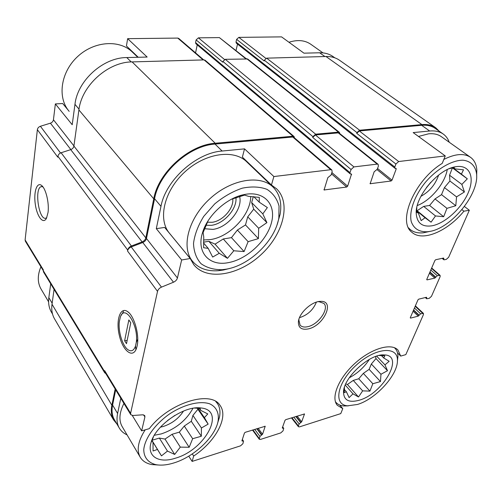 <?xml version="1.0" encoding="UTF-8"?>
<svg xmlns="http://www.w3.org/2000/svg" width="502" height="502" viewBox="0 0 502 502"><rect width="100%" height="100%" fill="white"/><g stroke="black" fill="none" stroke-linecap="round" stroke-linejoin="round"><path stroke-width="0.75" d="M253.297 196.658L251.665 202.576L253.73 209.165L247.724 216.839L245.491 224.94L237.39 230.054L231.46 237.641L223.271 238.971L215.063 244.148L208.845 241.311L203.53 242.177M228.391 262.634C247.003 259.327 266.989 240.715 271.532 222.424C276.395 204.088 263.719 190.195 243.652 194.682C226.565 198.127 207.828 215.239 202.726 232.049C195.868 252.217 209.271 266.612 228.391 262.634M231.378 199.281L244.493 195.109L248.641 196.376L259.296 197.38L259.252 202.168L267.365 207.564L262.81 213.883L266.913 222.637L258.681 228.272L258.398 238.613L248.132 241.663L244.085 251.571L233.813 250.774L227.475 258.329L219.261 253.29L212.672 257.055L208.204 248.358L203.63 247.743L203.749 236.988L203.109 232.552L208.079 220.811M197.355 408.189L197.92 409.268L192.912 415.424L191.287 421.303L184.284 426.041L179.327 432.134L172.086 434.286L165.007 439.074L159.36 438.07L152.188 440.204M175.424 458.188C205.28 449.899 226.515 410.027 200.907 407.975C184.636 405.252 155.451 425.25 151.096 442.444C146.609 456.525 158.933 463.716 175.424 458.188M194.481 408.07L200.078 408.415L200.637 410.329L207.778 413.93L204.396 417.626L208.148 424.121L201.427 427.98L201.333 436.251L192.649 438.704L189.172 447.269L180.306 447.119L174.677 454.442L167.467 451.078L161.475 455.872L157.452 449.447L153.072 450.984L153.035 442.463L151.974 440.85L153.367 436.985M375.584 356.508L375.985 358.579L371.342 364.013L369.133 369.353L363.341 373.388L358.742 378.772L353.264 380.403L347.415 384.469L345.746 383.936M359.237 400.213C383.032 393.763 405.164 354.952 384.149 354.927C369.993 353.452 343.531 377.535 343.525 391.905C343.682 400.27 348.921 403.037 359.237 400.213M379.11 355.466L384.846 355.849L383.716 357.964L389.157 361.289L384.965 364.866L387.5 370.702L380.955 374.266L380.472 381.564L372.823 383.729L369.93 391.127L362.651 390.863L358.51 396.988L353 393.838L349.116 397.59L346.399 391.792L344.284 392.614L344.435 387.469M452.409 167.856L449.566 175.236L449.911 181.027L444.439 187.604L441.522 194.644L435.014 198.936L429.599 205.443L423.682 206.404L417.106 210.74L416.673 210.445M431.946 225.806C445.123 223.478 461.972 207.997 468.41 192.291C475.061 176.547 469.288 164.047 455.27 166.808C437.901 169.394 415.173 196.665 416.214 213.25C416.88 223.026 422.119 227.211 431.946 225.806M449.24 168.697L453.745 167.549L455.088 168.898L463.503 169.814L461.401 174.138L467.318 178.831L461.859 184.41L464.432 191.959L456.55 196.872L455.797 205.726L446.949 208.336L443.674 216.713L435.498 215.948L431.067 222.185L425.056 217.749L421.159 220.642L418.354 213.13L416.654 212.252L416.811 207.502M164.65 227.431L190.214 258.505L181.649 259.986L156.304 228.661L164.65 227.431M244.53 148.868L242.378 157.132L271.45 185.006L273.879 176.541L244.53 148.868L222.129 151.033L215.019 144.068L292.76 137.008L293.833 137.316L331.853 169.977L332.129 171.822L331.088 174.991L327.825 177.664L324.079 189.969L346.706 187.033L331.464 173.849M449.227 142.242C448.016 138.79 446.04 136.073 443.31 134.09C439.714 131.543 435.165 130.514 429.662 131.003L413.171 132.591L445.255 155.927L442.231 163.382C414.332 180.306 397.12 221.846 411.922 232.294C422.458 242.014 447.47 231.397 463.911 211.198L469.332 210.263L464.425 206.485M461.922 209.654L463.911 211.198M79.027 109.16L74.967 104.341L72.206 124.741L55.364 103.927L62.7 103.525L69.182 111.375M138.238 57.272L126.441 45.964L127.64 38.66L147.149 57.052L126.768 57.561C103.13 57.479 77.515 80.609 74.967 104.341M324.907 56.531L319.636 52.779L303.961 53.168L281.566 36.878L238.839 37.374L236.624 39.376L236.003 42.005L236.291 43.116L394.93 168.258L394.798 167.047L395.921 164.028L398.682 161.531L445.255 155.927M192.297 453.908L193.678 456.036L192.134 461.413L188.752 456.161M193.678 456.036C215.515 441.603 228.78 417.306 220.196 405.629C211.417 389.759 169.023 402.497 149.307 428.652L141.646 430.86L132.283 415.48M339.728 405.039L342.784 408.609L340.758 413.61L299.537 426.863L298.433 426.731L298.408 425.916L299.154 423.926L300.93 422.477L296.111 416.422M397.502 352.831L400.709 356.094L405.829 354.613L423.456 314.547L423.443 313.411L415.386 305.85M51.543 312.351L51.254 311.861C48.958 307.757 48.148 303.013 48.838 297.636L50.708 283.812M73.932 145.925L53.438 119.777L55.364 103.927M127.64 38.66L177.739 38.083L178.756 38.441L203.743 59.914M319.636 52.779C324.876 52.685 329.368 53.965 333.108 56.613L334.859 57.843M136.111 55.672L135.352 54.505M195.554 52.873L197.236 44.879M346.706 187.033L347.648 186.179L351.519 174.056L350.158 173.843L195.874 43.724L195.567 42.614L196.131 39.903L198.415 37.845L219.38 37.6L246.275 58.721M236.009 50.501L237.528 44.094M105.803 373.582L104.705 372.785L43.523 271.977L43.279 270.666L25.37 241.224L25.113 239.918L37.368 129.685C37.656 128.048 38.667 126.912 40.398 126.272L50.413 123.178C52.126 122.551 53.13 121.415 53.438 119.777M114.531 419.929L114.255 419.452C112.046 415.48 111.488 410.686 112.586 405.07L115.686 389.847M141.646 430.86L144.909 416.942L144.758 415.593L142.769 414.809L132.829 415.487L130.758 414.658L104.849 372.02L104.667 370.677L104.523 371.449L43.279 270.666L43.373 269.932L25.113 239.918M104.705 372.785L104.523 371.449M116.941 424.039L113.559 419.854C111.319 415.819 110.754 410.956 111.864 405.265L115.165 388.994M130.758 414.658L130.608 413.315L157.528 291.373L127.508 250.981L127.684 250.046C128.154 248.22 129.397 246.871 131.405 245.999L142.116 241.908L70.726 149.634L61.106 152.759C59.305 153.443 58.245 154.635 57.918 156.317L57.805 157.189L37.368 129.685M127.508 250.981C127.979 249.161 129.215 247.812 131.223 246.934L142.775 242.522C144.752 241.657 145.988 240.314 146.477 238.494L154.566 198.723C159.084 172.851 189.16 145.668 215.019 144.068M142.116 241.908C144.099 241.042 145.335 239.699 145.825 237.873L153.744 198.83C158.318 172.519 188.921 144.858 215.214 143.252L292.986 136.23L294.059 136.538L294.492 137.881M350.158 173.843L349.994 172.632L351.061 169.513L312.69 137.416L312.928 136.657L315.651 134.185L338.499 132.126L339.415 132.371L339.835 133.651M312.69 137.416L315.419 134.95L338.254 132.873L339.176 133.118L378.157 164.336L378.382 166.175L377.278 169.23L374.147 171.809L370.156 183.726L391.114 180.99L377.084 169.645M395.921 164.028L356.702 133.337L356.947 132.603L359.576 130.225L421.912 124.603C427.478 124.138 432.09 125.205 435.755 127.797L439.275 131.254M356.702 133.337L359.325 130.959L421.642 125.299C427.133 124.841 431.682 125.895 435.29 128.456L443.084 133.934M137.109 346.041C139.7 335.342 134.272 315.871 127.633 311.635C120.223 306.145 115.598 320.496 119.407 335.75C122.94 351.162 133.024 358.974 136.538 348.156L137.109 346.041M48.023 212.547C49.365 203.141 45.883 188.57 41.603 185.483C36.847 181.511 33.446 192.304 35.335 204.502C37.06 216.751 43.228 224.676 46.46 218.288L48.023 212.547M196.131 39.903L222.744 62.166L222.907 61.464L225.285 59.311L247.643 58.998L339.415 132.371M394.93 168.258L396.122 168.421L396.191 169.023L392.024 180.168L391.114 180.99M236.624 39.376L264.159 60.924L264.334 60.246L266.644 58.157L325.974 56.5C331.307 56.387 335.869 57.674 339.659 60.353L435.523 127.64M469.332 210.263L448.662 257.244L446.328 259.365L444.251 259.804L443.755 259.722L443.862 258.536L443.354 258.097M423.443 313.411L420.626 313.819L418.266 316.128L410.567 318.111L410.291 317.697L417.971 299.838L418.737 299.148L426.493 297.259L426.65 298.772L429.216 298.351L431.482 296.299L440.135 276.633L440.11 275.366L437.292 275.711L434.851 278.102L427.033 279.884L426.763 279.419L434.933 260.431L435.723 259.716L443.605 258.047L443.862 258.536M192.134 461.413L240.546 445.839L242.893 443.718L243.533 441.151L241.914 440.812L244.455 433.031L245.246 432.316L265.188 426.267L262.559 434.243L259.942 436.439L259.283 439.256L260.519 439.419L280.762 432.906L283.034 430.848L283.737 428.294L282.275 427.974L285.01 420.343L285.776 419.647L304.494 413.962L301.683 421.799L300.93 422.477M54.718 319.178L54.429 318.682C52.101 314.522 51.298 309.703 52.013 304.231L54.072 289.359M145.825 237.873L73.907 146.082C73.562 147.77 72.501 148.956 70.726 149.634M73.907 146.082L78.908 109.951C81.588 85.673 107.917 61.903 132.101 61.909L204.088 59.901L205.123 60.253L294.059 136.538M127.062 434.876C123.58 433.301 120.957 430.973 119.2 427.899C116.997 423.939 116.464 419.145 117.6 413.522L112.586 405.07M120.794 398.255L117.6 413.522M157.528 291.373C158.067 289.503 159.379 288.092 161.475 287.125L173.497 282.218L142.775 242.522M181.649 259.986L177.432 277.989C176.873 279.859 175.562 281.271 173.497 282.218M222.129 151.033C196.106 152.79 165.673 180.306 160.979 206.328L156.304 228.661M273.879 176.541L330.768 169.695L331.853 169.977M351.061 169.513L353.929 166.909L377.228 164.11L378.157 164.336M308.347 328.904C323.859 325.785 335.43 300.441 320.54 301.369C311.974 301.219 299.142 312.909 298.42 321.525C298.15 327.731 301.464 330.19 308.347 328.904M190.214 258.505L193.778 264.692C206.717 281.001 238.5 275.491 260.588 255.079C282.921 234.936 291.53 203.567 276.727 188.947L271.45 185.006M400.709 356.094L397.967 350.038C391.202 342.621 371.173 348.495 354.895 363.398C338.524 378.207 330.667 397.716 337.281 405.271L342.784 408.609M42.883 186.832L41.271 186.65C34.061 188.03 38.93 221.005 45.927 218.132L46.749 217.667M123.938 403.426C119.357 412.581 118.71 420.199 121.992 426.28L122.25 426.719M252.098 166.984L251.383 165.767M272.812 186.863L246.921 162.014C234.227 148.981 205.563 152.834 184.981 171.784C164.254 190.565 157.622 218.941 169.23 232.966L169.758 233.606M418.492 136.462L428.576 133.814C433.766 133.337 438.051 134.31 441.427 136.72L470.43 157.245M40.913 266.794C37.43 275.115 37.418 282.425 40.869 288.725L41.139 289.183M397.421 360.925L397.929 356.589C397.954 353.144 397.007 350.409 395.087 348.369L394.34 347.666M335.392 401.644L335.863 402.265C337.677 404.405 340.281 405.635 343.675 405.967L348.338 405.861M357.462 404.468C375.709 399.115 397.81 374.994 397.427 360.555C398.099 345.658 375.515 347.422 356.37 365.054C337.024 382.455 332.952 404.951 347.698 405.811L357.462 404.468M217.604 423.167L219.418 417.4C220.579 411.853 219.901 407.204 217.397 403.451L215.785 401.531M145.178 429.837C138.125 440.894 136.444 449.968 140.14 457.052C142.474 461.037 146.371 463.541 151.824 464.57L158.362 465.009M174.163 462.85C194.142 456.745 215.057 437.016 218.044 421.398C219.374 413.284 216.481 406.959 209.736 403.846C199.928 400.483 183.901 404.405 169.287 414.137C154.936 424.315 144.814 438.466 143.773 449.528C143.773 457.454 148.259 462.838 156.059 464.695C161.324 465.618 167.361 465.003 174.163 462.85M349.241 377.818C357.512 373.381 364.22 367.238 369.359 359.388M167.555 420.5L174.947 415.349M160.427 427.152L163.213 426.499C171.979 423.606 178.743 418.455 183.519 411.044M154.321 435.272L161.349 433.891C175.731 428.946 186.261 420.412 192.95 408.302M323.012 52.911L310.838 44.295C304.909 40.191 297.611 39.507 288.957 42.256M137.793 57.284L132.61 52.308C119.934 39.495 94.652 40.85 77.879 56.324C60.955 71.642 57.19 96.823 68.655 110.741M408.534 227.845L409.99 229.332C413.41 232.213 417.896 233.361 423.456 232.777L429.725 231.428M476.668 175.807L476.818 169.814C476.367 164.273 474.302 160.132 470.638 157.39C464.162 153.035 455.226 153.712 443.831 159.429M429.593 231.453C451.022 228.291 478.933 194.632 476.593 174.012C475.551 166.024 470.719 160.998 462.926 160.201C451.944 160.138 437.01 168.829 425.527 182.163C414.457 195.805 408.954 211.449 411.245 221.62C413.824 228.78 419.277 232.156 427.61 231.742L429.593 231.453M277.079 224.708L280.103 214.392C282.049 203.147 279.783 194.136 273.314 187.34C260.745 174.382 231.422 178.932 209.943 198.692C188.325 218.288 180.927 247.273 192.448 261.178C198.497 268.357 207.163 271.526 218.439 270.697L223.302 270.038L229.86 268.394M226.634 269.103C249.933 265.175 275.146 240.552 278.842 217.968L279.03 206.04C277.098 198.861 273.101 193.308 267.033 189.373C259.923 186.675 251.671 186.273 242.278 188.175C232.639 191.457 223.446 196.702 214.705 203.912L203.756 216.349C198.064 225.53 194.65 234.541 193.515 243.395C193.822 251.678 196.332 258.442 201.045 263.694C206.824 267.786 213.871 269.794 222.179 269.706L226.634 269.103M426.462 187.516L430.823 182.276M420.902 196.338C429.587 191.488 435.491 184.403 438.61 175.091M417.281 205.538C430.628 200.53 444.904 183.531 447.257 169.607M207.226 222.21L212.227 222.279C222.938 220.999 234.202 208.041 232.721 198.597M205.544 225.266L211.461 225.323C224.199 223.767 237.578 208.424 235.896 197.148M203.969 228.674L212.955 229.395C228.115 227.557 243.558 208.154 239.416 195.843M203.58 239.969L210.382 239.592C229.966 236.869 250.736 214.793 250.718 196.464M299.493 317.653L299.688 317.609C307.682 315.018 313.248 309.853 316.385 302.129M299.004 318.99L298.841 319.937L300.089 325.145C301.777 326.965 304.363 327.473 307.858 326.67C318.456 324.524 329.507 308.686 323.909 303.44L318.902 301.658L317.76 301.746M423.682 206.404L435.498 215.948M417.106 210.74L431.067 222.185M416.666 210.871L425.056 217.749M416.654 211.731L418.354 213.13M453.369 167.63L455.088 168.898M452.741 167.781L461.401 174.138M452.572 167.988L467.318 178.831M449.566 175.236L461.859 184.41M449.911 181.027L464.432 191.959M444.439 187.604L456.55 196.872M441.522 194.644L455.797 205.726M435.014 198.936L446.949 208.336M429.599 205.443L443.674 216.713M353.264 380.403L362.651 390.863M347.415 384.469L358.51 396.988M345.257 385.072L353 393.838M344.322 389.426L346.399 391.792M381.388 355.541L383.716 357.964M376.651 356.144L384.965 364.866M375.985 358.579L387.5 370.702M371.342 364.013L380.955 374.266M369.133 369.353L380.472 381.564M363.341 373.388L372.823 383.729M358.742 378.772L369.93 391.127M172.086 434.286L180.306 447.119M165.007 439.074L174.677 454.442M159.36 438.07L167.467 451.078M152.068 440.561L161.475 455.872M152.043 440.637L157.452 449.447M151.999 440.769L153.035 442.463M199.263 408.333L200.637 410.329M197.907 408.226L204.396 417.626M197.92 409.268L208.148 424.121M192.912 415.424L201.427 427.98M191.287 421.303L201.333 436.251M184.284 426.041L192.649 438.704M179.327 432.134L189.172 447.269M223.271 238.971L233.813 250.774M215.063 244.148L227.475 258.329M208.845 241.311L219.261 253.29M203.53 242.924L208.204 248.358M253.805 196.709L259.252 202.168M251.665 202.576L262.81 213.883M253.73 209.165L266.913 222.637M247.724 216.839L258.681 228.272M245.491 224.94L258.398 238.613M237.39 230.054L248.132 241.663M231.46 237.641L244.085 251.571M136.28 342.427C138.885 325.271 124.596 303.384 120.336 317.164L119.325 321.682C118.026 331.508 122.708 346.499 128.248 349.907C131.468 351.852 133.89 350.553 135.515 346.016L136.28 342.427L137.736 339.208M123.523 311.478L121.12 315.494M128.832 319.943L130.765 322.792L126.498 343.657L124.615 340.783L128.832 319.943M135.885 349.775L135.515 346.016M127.169 340.394L124.615 340.783M52.152 303.227L48.838 297.636M131.242 61.947L126.768 57.561M203.141 59.926L177.739 38.083M265.853 58.357L238.839 37.374M130.608 413.315L104.667 370.677M127.684 250.046L57.918 156.317M60.51 152.997L40.398 126.272M70.851 149.59L50.413 123.178M324.449 190.063L323.953 189.618M347.648 186.179L331.878 172.575M351.601 174.658L350.835 174.012M349.994 172.632L195.567 42.614M312.928 136.657L222.907 61.464M224.507 59.5L198.415 37.845M245.754 58.74L219.38 37.6M370.476 183.801L370.03 183.431M392.024 180.168L377.548 168.49M396.191 169.023L395.4 168.402M394.798 167.047L236.003 42.005M356.947 132.603L264.334 60.246M443.73 258.831L442.965 258.179M427.033 279.884L426.713 279.589M434.851 278.102L429.398 273.289M435.623 277.399L429.825 272.297M435.749 277.11L429.95 272.002M437.292 275.711L430.804 270.02M439.357 275.247L431.513 268.382M426.637 297.981L425.985 297.385M426.763 297.699L426.33 297.303M410.567 318.111L410.253 317.804M418.266 316.128L413.077 311.215M419.013 315.451L413.497 310.236M419.132 315.174L413.617 309.966M420.626 313.819L414.457 308.008M422.659 313.298L415.198 306.295M298.408 425.916L291.938 417.72M299.154 423.926L293.783 417.149M300.648 422.565L295.835 416.509M301.683 421.799L297.14 416.095M304.507 414.244L304.218 413.893M282.67 428.294L282.325 427.836M282.965 428.2L282.438 427.516M259.245 438.472L252.952 429.907M259.942 436.439L254.721 429.354M261.486 435.039L256.798 428.702M261.787 434.945L257.099 428.614M262.559 434.243L258.141 428.288M265.2 426.543L264.93 426.179M242.366 441.132L241.983 440.599M242.673 441.032L242.102 440.235M111.864 405.265L52.013 304.231M131.405 245.999L61.106 152.759M153.744 198.83L78.908 109.951M215.214 143.252L132.101 61.909M292.986 136.23L204.088 59.901M315.651 134.185L225.285 59.311M338.499 132.126L246.752 58.709M359.576 130.225L266.644 58.157M421.912 124.603L325.974 56.5M144.909 416.942L143.61 414.853M161.475 287.125L131.223 246.934M177.432 277.989L146.477 238.494M160.979 206.328L154.566 198.723M330.768 169.695L292.76 137.008M353.929 166.909L315.419 134.95M377.228 164.11L338.254 132.873M398.682 161.531L359.325 130.959M429.662 131.003L421.642 125.299M204.377 229L202.726 232.049M240.226 196.188L243.652 194.682M152.608 439.012L151.096 442.444M196.589 408.145L200.907 407.975M344.259 387.908L343.525 391.905M379.619 355.353L384.149 354.927M416.716 209.177L416.214 213.25M451.524 168.076L455.27 166.808M52.534 314.039L51.254 311.861M443.755 259.722L442.149 258.354M426.65 298.772L425.313 297.548M283.737 428.294L282.657 426.901M243.533 441.151L242.347 439.488M113.559 419.854L54.429 318.682M119.2 427.899L114.255 419.452M440.11 275.366L431.676 267.999M298.433 426.731L291.449 417.877M259.283 439.256L252.519 430.045M41.948 186.575L41.271 186.65M42.093 185.922L41.603 185.483M128.807 312.62L127.633 311.635M219.926 405.258L220.196 405.629M40.869 288.725L48.594 301.827M335.424 401.751L335.863 402.265M394.44 347.71L394.93 348.2M397.427 360.555L397.929 356.589M347.698 405.811L343.675 405.967M121.992 426.28L140.14 457.052M216.211 401.801L217.134 403.087M218.044 421.398L219.418 417.4M156.059 464.695L151.824 464.57M276.219 188.463L276.727 188.947M408.753 228.278L409.99 229.332M476.593 174.012L476.818 169.814M427.61 231.742L423.456 232.777M169.23 232.966L192.448 261.178M278.842 217.968L280.103 214.392M222.179 269.706L218.439 270.697M298.841 319.937L298.42 321.525M318.902 301.658L320.54 301.369"/></g></svg>
